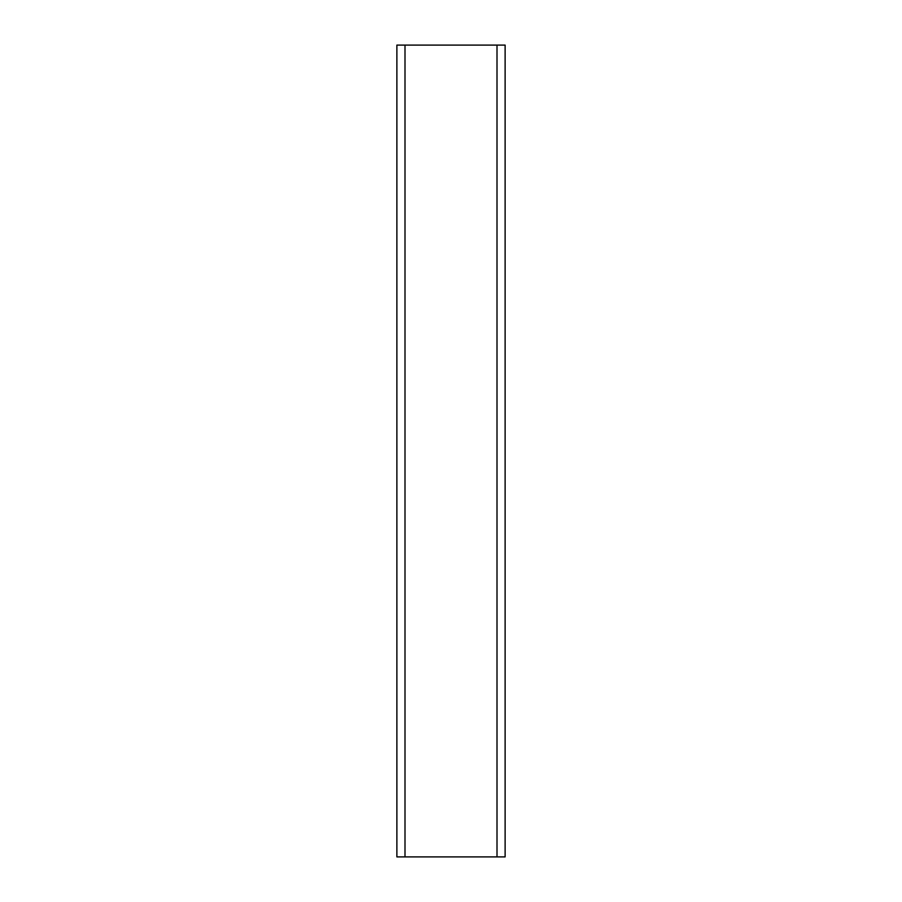 <?xml version="1.0" encoding="UTF-8"?>
<svg xmlns="http://www.w3.org/2000/svg" width="902" height="902" viewBox="0 0 902 902"><rect width="100%" height="100%" fill="white"/><g stroke="black" fill="none" stroke-linecap="round" stroke-linejoin="round"><path stroke-width="1.35" d="M497.002 856.9L396.88 856.9L396.88 45.1L505.12 45.1L505.12 856.9L497.002 856.9L497.002 45.1M404.998 856.9L404.998 45.1"/></g></svg>
